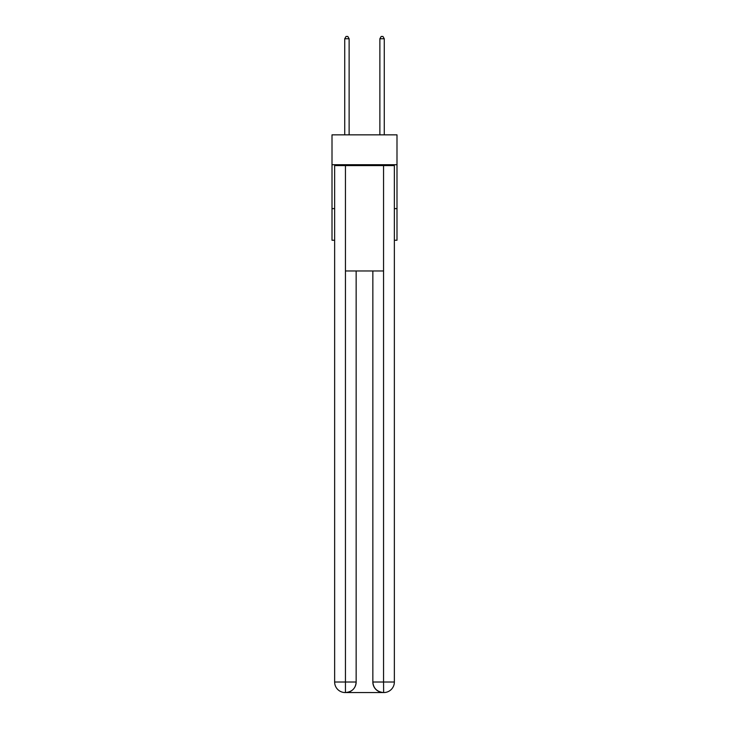<?xml version="1.0" encoding="UTF-8"?>
<svg xmlns="http://www.w3.org/2000/svg" width="729" height="729" viewBox="0 0 729 729"><rect width="100%" height="100%" fill="white"/><g stroke="black" fill="none" stroke-linecap="round" stroke-linejoin="round"><path stroke-width="1.09" d="M396.995 164.708L396.995 134.847L332.005 134.847L332.005 164.708L396.995 164.708L396.995 240.242L394.362 240.242M334.638 208.622L332.005 208.622L332.005 164.708M396.995 208.622L394.362 208.622M332.005 208.622L332.005 240.242L334.638 240.242M345.182 692.55A10.543 10.543 0 0 1 334.638 682.007L356.153 682.007L356.153 270.978L356.153 682.007A10.543 10.543 0 0 1 345.619 692.55L345.182 692.55A10.543 10.543 0 0 1 334.638 682.007L334.638 165.592L345.446 165.592L345.446 270.978L383.554 270.978L383.554 165.592L345.446 165.592M383.554 165.592L394.362 165.592L394.362 682.007A10.543 10.543 0 0 1 383.818 692.55L383.381 692.55A10.543 10.543 0 0 1 372.847 682.007L372.847 270.978L372.847 682.007C373.376 688.222 376.893 691.739 383.381 692.55L345.619 692.55C352.134 691.867 355.652 688.358 356.153 682.007M372.847 682.007L383.554 682.007L383.636 692.55M345.446 270.978L345.446 692.55M349.127 134.847L349.127 38.737L344.735 38.737L344.735 134.847M344.735 38.737L346.056 36.45L347.815 36.45L349.127 38.737M384.265 134.847L384.265 38.737L379.873 38.737L379.873 134.847M379.873 38.737L381.185 36.45L382.944 36.45L384.265 38.737M383.554 270.978L383.554 682.007L394.362 682.007"/></g></svg>
